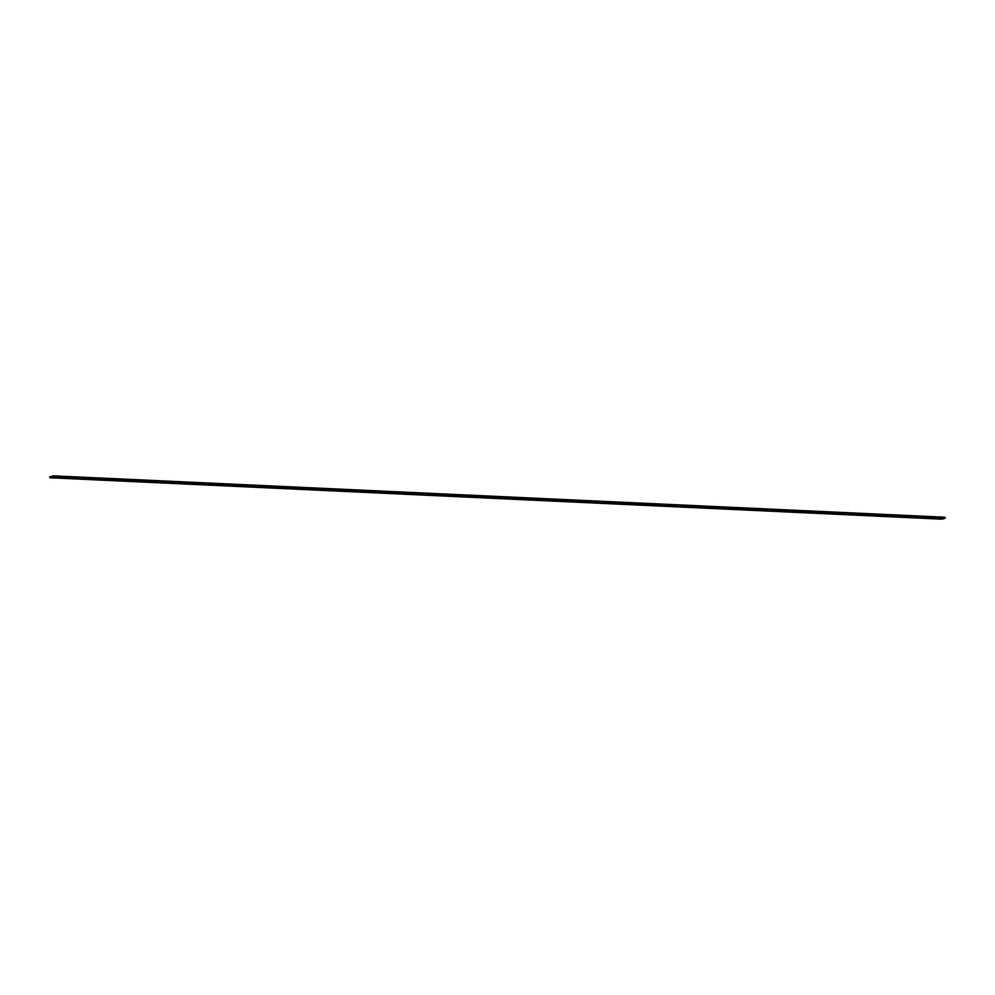 <?xml version="1.0" encoding="UTF-8"?>
<svg xmlns="http://www.w3.org/2000/svg" width="995" height="995" viewBox="0 0 995 995"><rect width="100%" height="100%" fill="white"/><g stroke="black" fill="none" stroke-linecap="round" stroke-linejoin="round"><path stroke-width="0.75" stroke-dasharray="4.97 3.73" d="M50.932 477.488L942.514 518.88L52.499 477.09M941.867 519.042L52.499 477.14L944.068 518.669M53.606 475.846L53.581 476.816L49.825 477.762M49.787 477.003L53.593 475.946L53.581 476.717L49.825 477.662L49.837 476.891L53.593 475.946L53.593 476.717L49.837 477.662L49.8 477.003L941.382 518.383L49.8 477.003M50.932 477.675L52.499 477.289M945.25 517.412L53.668 476.02M945.25 517.997L53.668 476.605M945.175 518.208L53.581 476.816M941.419 518.283L49.825 476.891L941.419 518.283M941.382 518.967L49.787 477.575L941.382 518.967M941.419 519.054L49.825 477.662L941.407 519.054M945.175 518.109L53.581 476.717L945.175 518.109M945.213 517.997L53.618 476.617L945.213 517.997M945.213 517.425L53.618 476.033L945.213 517.425M945.175 517.338L53.581 475.946L945.175 517.338"/><path stroke-width="1.49" d="M942.514 518.917L941.867 519.042M942.514 519.067L944.068 518.482M49.825 477.762L941.407 519.154L49.825 477.762L49.825 476.792L53.606 475.846L945.175 517.238L945.175 518.208L941.407 519.154L941.419 518.184L945.175 517.238L53.593 475.846M941.382 518.383L945.213 517.425L941.419 519.054L941.419 518.283L945.213 517.425L941.419 519.054L941.382 518.383M941.332 518.98L49.75 477.588M941.332 518.395L49.75 477.003M941.419 518.184L49.825 476.792"/></g></svg>

